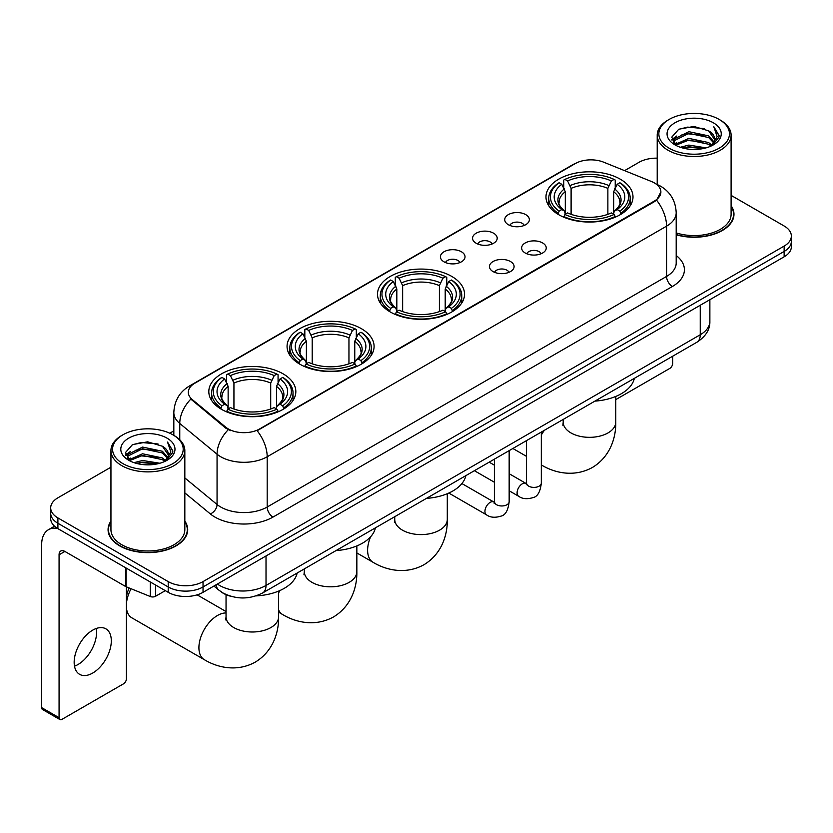 <?xml version="1.0" encoding="UTF-8"?>
<svg xmlns="http://www.w3.org/2000/svg" width="833" height="833" viewBox="0 0 833 833"><rect width="100%" height="100%" fill="white"/><g stroke="black" fill="none" stroke-linecap="round" stroke-linejoin="round"><path stroke-width="1.25" d="M451.788 276.431A43.514 25.125 0 0 0 404.369 270.985A43.514 25.125 0 0 0 377.505 294.195A43.514 25.125 0 0 0 390.25 311.959A43.514 25.125 0 0 0 437.669 317.404A43.514 25.125 0 0 0 464.533 294.195A43.514 25.125 0 0 0 451.788 276.431M361.345 328.65A43.514 25.125 0 0 0 313.926 323.204A43.514 25.125 0 0 0 287.062 346.413A43.514 25.125 0 0 0 299.807 364.177A43.514 25.125 0 0 0 347.226 369.623A43.514 25.125 0 0 0 374.09 346.413A43.514 25.125 0 0 0 361.345 328.65M283.085 373.83A43.514 25.125 0 0 0 235.666 368.384A43.514 25.125 0 0 0 208.812 391.593A43.514 25.125 0 0 0 221.557 409.357A43.514 25.125 0 0 0 268.976 414.803A43.514 25.125 0 0 0 295.83 391.593A43.514 25.125 0 0 0 283.085 373.83M620.252 179.168A43.514 25.125 0 0 0 572.833 173.722A43.514 25.125 0 0 0 545.979 196.932A43.514 25.125 0 0 0 558.724 214.695A43.514 25.125 0 0 0 606.143 220.141A43.514 25.125 0 0 0 632.997 196.932A43.514 25.125 0 0 0 620.252 179.168M508.328 224.691A12.318 7.112 180 0 1 505.891 222.671A12.318 7.112 180 0 1 509.963 213.842A12.318 7.112 180 0 1 525.748 214.633A12.318 7.112 180 0 1 528.195 222.671A12.318 7.112 180 0 1 508.328 224.691M524.249 225.42A7.393 4.269 0 0 0 522.26 223.348A7.393 4.269 0 0 0 514.981 222.265A7.393 4.269 0 0 0 509.827 225.42M476.174 243.257A12.318 7.112 180 0 1 473.727 241.247A12.318 7.112 180 0 1 477.809 232.407A12.318 7.112 180 0 1 493.584 233.198A12.318 7.112 180 0 1 496.031 241.247A12.318 7.112 180 0 1 476.174 243.257M492.084 243.996A7.393 4.269 0 0 0 490.106 241.914A7.393 4.269 0 0 0 482.828 240.831A7.393 4.269 0 0 0 477.673 243.996M444.01 261.822A12.318 7.112 180 0 1 441.563 259.813A12.318 7.112 180 0 1 445.645 250.972A12.318 7.112 180 0 1 461.42 251.764A12.318 7.112 180 0 1 463.866 259.813A12.318 7.112 180 0 1 444.01 261.822M459.92 262.562A7.393 4.269 0 0 0 457.942 260.479A7.393 4.269 0 0 0 450.663 259.396A7.393 4.269 0 0 0 445.509 262.562M525.227 253.003A12.318 7.112 180 0 1 522.78 250.993A12.318 7.112 180 0 1 526.862 242.164A12.318 7.112 180 0 1 542.637 242.955A12.318 7.112 180 0 1 545.084 250.993A12.318 7.112 180 0 1 525.227 253.003M541.138 253.742A7.393 4.269 0 0 0 539.159 251.67A7.393 4.269 0 0 0 531.881 250.587A7.393 4.269 0 0 0 526.727 253.742M493.063 271.579A12.318 7.112 180 0 1 490.616 269.569A12.318 7.112 180 0 1 494.698 260.729A12.318 7.112 180 0 1 510.483 261.52A12.318 7.112 180 0 1 512.92 269.569A12.318 7.112 180 0 1 493.063 271.579M508.984 272.308A7.393 4.269 0 0 0 506.995 270.236A7.393 4.269 0 0 0 499.717 269.153A7.393 4.269 0 0 0 494.563 272.308M651.427 181.49A22.168 12.797 180 0 1 654.394 182.927A22.168 12.797 180 0 1 660.881 191.975A22.168 12.797 180 0 1 654.394 201.024L259.636 428.933A22.168 12.797 180 0 1 225.805 427.225L192.329 399.621A22.168 12.797 180 0 1 188.32 392.291A22.168 12.797 180 0 1 194.818 383.232L575.239 163.601A22.168 12.797 180 0 1 603.623 162.164L651.427 181.49M230.762 596.261A24.626 14.223 180 0 1 220.818 591.607M110.945 521.073A39.817 22.991 0 0 0 108.071 529.653A39.817 22.991 0 0 0 119.733 545.907A39.817 22.991 0 0 0 163.122 550.884A39.817 22.991 0 0 0 187.706 529.653A39.817 22.991 0 0 0 184.832 521.073M108.477 531.725A39.817 22.991 0 0 0 108.342 532.329M660.881 191.975L656.539 200.128L654.394 201.68L257.137 430.713A28.739 16.587 60 0 1 267.185 456.755A32.841 18.961 180 0 1 220.745 456.755A32.841 18.961 180 0 1 217.059 454.224L179.761 423.466A32.841 18.961 180 0 1 173.826 412.595L173.826 435.367M110.945 467.188L57.904 497.811A24.626 14.223 0 0 0 50.688 507.87L50.688 518.595A24.626 14.223 0 0 0 57.904 528.643L168.204 592.325L168.204 586.963A24.626 14.223 0 0 0 203.033 586.963L784.134 251.462A24.626 14.223 0 0 0 791.35 241.414A24.626 14.223 0 0 1 784.134 251.462L203.033 586.963A24.626 14.223 0 0 1 168.204 586.963L57.904 523.28L168.204 586.963L168.204 581.601A24.626 14.223 0 0 0 203.033 581.601L784.134 246.099A24.626 14.223 0 0 0 791.35 236.051A24.626 14.223 0 0 0 784.134 225.993L731.103 195.37M50.688 513.232A24.626 14.223 0 0 0 57.904 523.28A24.626 14.223 0 0 1 50.688 513.232M230.783 430.713L225.805 428.193L190.84 399.09A28.739 19.221 129.5 0 0 179.761 423.466L179.761 439.772M676.198 234.781A39.817 22.991 0 0 0 733.977 214.268A39.817 22.991 0 0 0 731.103 205.689M657.216 158.155A24.626 14.223 0 0 0 639.005 162.31L624.583 170.64M173.826 430.88L169.776 433.222M50.688 507.87A24.626 14.223 0 0 0 57.904 517.918L168.204 581.601M187.435 532.329A39.817 22.991 0 0 0 187.29 531.725M733.706 216.944A39.817 22.991 0 0 0 733.561 216.33M168.204 592.325A24.626 14.223 0 0 0 203.033 592.325L784.134 256.824A24.626 14.223 0 0 0 791.35 246.776L791.35 236.051M615.764 399.621L669.774 368.436A4.103 2.374 120 0 0 672.679 363.417L672.679 356.232M669.191 148.232A35.298 20.377 0 0 0 719.118 148.232A35.298 20.377 0 0 0 719.118 119.411L720.274 120.087A36.944 21.325 0 0 1 731.103 135.165A36.944 21.325 0 0 1 708.289 154.876A36.944 21.325 0 0 1 668.035 150.242A36.944 21.325 0 0 1 657.216 135.165A36.944 21.325 0 0 1 668.035 120.087L669.191 119.411A35.298 20.377 0 0 0 669.191 148.232M676.198 232.907A36.944 21.325 0 0 0 731.103 214.268L731.103 135.165M676.198 234.521A39.411 22.751 0 0 0 733.561 214.268A39.411 22.751 0 0 0 731.103 206.345M680.322 147.274L688.839 145.088L706.113 147.857M682.768 148.014L688.839 146.764L703.593 148.482L687.694 147.222L682.935 148.066M675.011 144.536L688.839 138.393L708.664 142.568L711.861 145.213M675.865 145.234L688.839 140.059L708.664 144.244L710.976 146.014M673.876 143.391L674.334 138.944L688.839 131.687L708.664 135.873L714.1 142.026M673.689 142.578L674.334 140.621L688.839 133.363L708.664 137.549L713.704 142.828M710.768 146.181A20.523 11.849 0 0 0 714.683 139.215A20.523 11.849 0 0 0 708.664 130.843L714.672 139.621M713.308 122.763A27.093 15.64 0 0 0 675.053 122.732A27.093 15.64 0 0 0 674.876 144.817A27.093 15.64 0 0 0 675.001 144.88A27.093 15.64 0 0 0 713.433 144.817A27.093 15.64 0 0 0 713.308 122.763M708.664 130.843L693.92 126.439L678.77 129.23L671.742 137.164L676.396 145.629M712.444 145.358L718.994 137.06L719.118 135.571L713.798 126.668L717.151 136.643L710.976 146.087M720.274 120.087L719.118 119.411A35.298 20.377 0 0 0 669.191 119.411M713.798 126.668L719.118 135.904M678.416 129.407L687.694 127.116L704.322 128.605M672.012 140.183L675.042 137.809M681.706 134.977L687.694 133.811L703.729 135.133M681.706 141.683L687.694 140.517L703.729 141.839M671.835 139.528L676.802 135.998M674.48 144.036L676.802 142.703M557.933 214.237L559.11 211.124A39.078 22.564 0 0 1 559.11 182.75L561.796 184.301A35.298 20.377 0 0 0 561.796 209.572L564.441 211.082L565.305 214.248M565.305 212.956L565.305 191.736L561.796 184.301M563.743 187.664L563.743 180.063L564.909 179.397A39.078 22.564 0 0 1 614.067 179.397L611.38 180.948A35.298 20.377 0 0 0 567.596 180.948L571.105 188.383L571.105 214.341M607.871 214.341L607.871 188.383L611.38 180.948M594.918 401.121A45.159 26.073 0 0 0 634.319 378.38M563.743 216.486A40.723 23.511 0 0 0 615.233 216.486L614.067 214.477A39.078 22.564 0 0 1 564.909 214.477L563.743 217.184M615.233 217.184L615.233 216.486M559.11 182.75L557.933 183.416A40.723 23.511 0 0 0 548.77 198.275A40.723 23.511 0 0 0 557.933 213.144M614.067 179.397L615.233 180.063L615.233 187.664M564.909 214.477L567.596 212.925A35.298 20.377 0 0 0 611.38 212.925L614.067 214.477M561.796 209.572L559.11 211.124M567.596 180.948L564.909 179.397M564.441 188.872A31.581 18.232 0 0 0 564.441 211.082L564.597 211.176C560.109 206.844 558.277 203.898 559.11 202.346A30.373 17.535 0 0 1 565.305 191.736M621.033 213.144A40.723 23.511 0 0 0 630.206 198.275A40.723 23.511 0 0 0 621.033 183.416L619.867 182.75A39.078 22.564 0 0 1 619.867 211.124L621.033 214.237M619.867 211.124L617.18 209.572A35.298 20.377 0 0 0 617.18 184.301L619.867 182.75M617.18 184.301L613.671 191.736L613.671 212.956L614.525 211.082L617.18 209.572M613.671 191.736A30.373 17.535 0 0 1 619.867 202.346C620.689 203.908 618.867 206.855 614.379 211.176L614.525 211.082A31.581 18.232 0 0 0 614.525 188.872M613.671 214.248L613.671 212.956M389.469 311.5L390.635 308.387A39.078 22.564 0 0 1 390.635 280.013L393.322 281.564A35.298 20.377 0 0 0 393.322 306.836L395.977 308.345L396.831 311.511M396.831 310.22L396.831 288.999L393.322 281.564M395.279 284.928L395.279 277.327L396.446 276.66A39.078 22.564 0 0 1 445.593 276.66L442.906 278.212A35.298 20.377 0 0 0 399.132 278.212L402.641 285.646L402.641 311.604M439.397 311.604L439.397 285.646L442.906 278.212M426.444 498.384A45.159 26.073 0 0 0 465.845 475.643M395.279 313.749A40.723 23.511 0 0 0 446.769 313.749L445.593 311.74A39.078 22.564 0 0 1 396.446 311.74L395.279 314.447M446.769 314.447L446.769 313.749M390.635 280.013L389.469 280.679A40.723 23.511 0 0 0 380.296 295.538A40.723 23.511 0 0 0 389.469 310.407M445.593 276.66L446.769 277.327L446.769 284.928M396.446 311.74L399.132 310.188A35.298 20.377 0 0 0 442.906 310.188L445.593 311.74M393.322 306.836L390.635 308.387M399.132 278.212L396.446 276.66M395.977 286.136A31.581 18.232 0 0 0 395.977 308.345L396.123 308.439C391.645 304.107 389.813 301.161 390.646 299.609A30.373 17.535 0 0 1 396.831 288.999M452.569 310.407A40.723 23.511 0 0 0 461.742 295.538A40.723 23.511 0 0 0 452.569 280.679L451.403 280.013A39.078 22.564 0 0 1 451.403 308.387L452.569 311.5M451.403 308.387L448.716 306.836A35.298 20.377 0 0 0 448.716 281.564L451.403 280.013M448.716 281.564L445.207 288.999L445.207 310.22L446.061 308.345L448.716 306.836M445.207 288.999A30.373 17.535 0 0 1 451.392 299.609C452.225 301.171 450.393 304.118 445.915 308.439L446.061 308.345A31.581 18.232 0 0 0 446.061 286.136M445.207 311.511L445.207 310.22M299.026 363.719L300.192 360.606A39.078 22.564 0 0 1 300.192 332.232L302.879 333.783A35.298 20.377 0 0 0 302.879 359.054L305.534 360.564L306.388 363.729M306.388 362.438L306.388 341.218L302.879 333.783M304.826 337.146L304.826 329.545L306.003 328.879A39.078 22.564 0 0 1 355.15 328.879L352.463 330.43A35.298 20.377 0 0 0 308.689 330.43L312.198 337.865L312.198 363.813M348.954 363.813L348.954 337.865L352.463 330.43M336.001 550.603A45.159 26.073 0 0 0 375.402 527.862M304.826 365.968A40.723 23.511 0 0 0 356.316 365.968L355.15 363.959A39.078 22.564 0 0 1 306.003 363.959L304.826 366.666M356.316 366.666L356.316 365.968M300.192 332.232L299.026 332.898A40.723 23.511 0 0 0 289.853 347.757A40.723 23.511 0 0 0 299.026 362.626M355.15 328.879L356.316 329.545L356.316 337.146M306.003 363.959L308.689 362.407A35.298 20.377 0 0 0 352.463 362.407L355.15 363.959M302.879 359.054L300.192 360.606M308.689 330.43L306.003 328.879M305.534 338.354A31.581 18.232 0 0 0 305.534 360.564L305.68 360.658C301.192 356.326 299.37 353.379 300.203 351.828A30.373 17.535 0 0 1 306.388 341.218M362.126 362.626A40.723 23.511 0 0 0 371.299 347.757A40.723 23.511 0 0 0 362.126 332.898L360.96 332.232A39.078 22.564 0 0 1 360.96 360.606L362.126 363.719M360.96 360.606L358.273 359.054A35.298 20.377 0 0 0 358.273 333.783L360.96 332.232M358.273 333.783L354.764 341.218L354.764 362.438L355.618 360.564L358.273 359.054M354.764 341.218A30.373 17.535 0 0 1 360.949 351.828C361.782 353.39 359.95 356.337 355.472 360.658L355.618 360.564A31.581 18.232 0 0 0 355.618 338.354M354.764 363.729L354.764 362.438M126.408 597.625A18.066 10.423 -60 0 1 129.261 588.015M131.073 588.744A26.271 15.171 120 0 0 126.408 604.04M126.408 607.424A26.271 15.171 120 0 0 131.791 617.794L204.356 659.694A26.271 15.171 -60 0 1 200.326 638.64A26.271 15.171 -60 0 1 217.486 615.483A26.271 15.171 -60 0 1 226.045 612.963M220.776 408.899L221.942 405.786A39.078 22.564 0 0 1 221.942 377.411L224.629 378.963A35.298 20.377 0 0 0 224.629 404.234L227.274 405.744L228.138 408.909M228.138 407.618L228.138 386.397L224.629 378.963M226.576 382.316L226.576 374.725L227.742 374.059A39.078 22.564 0 0 1 276.9 374.059L274.213 375.61A35.298 20.377 0 0 0 230.429 375.61L233.938 383.045L233.938 408.993M270.704 408.993L270.704 383.045L274.213 375.61M256.054 595.887A45.159 26.073 0 0 0 297.152 573.042M226.576 411.148A40.723 23.511 0 0 0 278.066 411.148L276.9 409.138A39.078 22.564 0 0 1 227.742 409.138L226.576 411.846M278.066 411.846L278.066 411.148M221.942 377.411L220.776 378.078A40.723 23.511 0 0 0 211.603 392.937A40.723 23.511 0 0 0 220.776 407.806M276.9 374.059L278.066 374.725L278.066 382.316M227.742 409.138L230.429 407.587A35.298 20.377 0 0 0 274.213 407.587L276.9 409.138M224.629 404.234L221.942 405.786M230.429 375.61L227.742 374.059M227.274 383.534A31.581 18.232 0 0 0 227.274 405.744L227.43 405.838C222.942 401.506 221.109 398.559 221.942 397.008A30.373 17.535 0 0 1 228.138 386.397M283.876 407.806A40.723 23.511 0 0 0 293.039 392.937A40.723 23.511 0 0 0 283.876 378.078L282.699 377.411A39.078 22.564 0 0 1 282.699 405.786L283.876 408.899M282.699 405.786L280.013 404.234A35.298 20.377 0 0 0 280.013 378.963L282.699 377.411M280.013 378.963L276.504 386.397L276.504 407.618L277.368 405.744L280.013 404.234M276.504 386.397A30.373 17.535 0 0 1 282.699 397.008C283.522 398.57 281.7 401.516 277.212 405.838L277.368 405.744A31.581 18.232 0 0 0 277.368 383.534M276.504 408.909L276.504 407.618M96.243 628.499A26.271 15.171 -60 0 1 78 664.526A26.271 15.171 -60 0 1 74.491 666.171M92.734 673.033A26.271 15.171 120 0 0 109.894 649.886A26.271 15.171 120 0 0 105.874 628.832A26.271 15.171 120 0 0 92.734 630.133A26.271 15.171 120 0 0 75.574 653.28A26.271 15.171 120 0 0 79.604 674.334A26.271 15.171 120 0 0 92.734 673.033M155.573 585.037L155.573 596.261L165.298 590.649M57.623 528.486A32.841 18.961 -120 0 0 48.449 529.705A32.841 18.961 -120 0 0 41.65 544.73L41.65 707.623L59.07 717.682L59.07 554.788A8.205 4.738 60 0 1 60.767 551.03A8.205 4.738 60 0 1 64.87 551.436L125.575 586.484L125.575 567.71M59.07 717.682A4.103 2.374 120 0 0 59.914 719.556L42.504 709.497A4.103 2.374 -60 0 1 41.65 707.623M59.914 719.556A4.103 2.374 120 0 0 61.965 719.358L123.503 683.831A4.103 2.374 120 0 0 126.408 678.801L126.408 586.859M155.573 596.261A4.103 2.374 180 0 1 150.315 596.532L126.116 586.744A4.103 2.374 180 0 1 125.575 586.484M122.92 463.627A35.298 20.377 0 0 0 172.847 463.627A35.298 20.377 0 0 0 172.847 434.795L174.014 435.472A36.944 21.325 0 0 1 184.832 450.549A36.944 21.325 0 0 1 162.018 470.26A36.944 21.325 0 0 1 121.764 465.637A36.944 21.325 0 0 1 110.945 450.549A36.944 21.325 0 0 1 121.764 435.472L122.92 434.795A35.298 20.377 0 0 0 122.92 463.627M110.945 450.549L110.945 529.653A36.944 21.325 0 0 0 121.764 544.73A36.944 21.325 0 0 0 162.018 549.353A36.944 21.325 0 0 0 184.832 529.653L184.832 450.549M110.945 521.729A39.411 22.751 0 0 0 108.477 529.653A39.411 22.751 0 0 0 120.025 545.74A39.411 22.751 0 0 0 162.966 550.665A39.411 22.751 0 0 0 187.29 529.653A39.411 22.751 0 0 0 184.832 521.729M134.051 462.659L142.578 460.482L159.842 463.242M136.497 463.398L142.578 462.148L157.322 463.877M128.74 459.92L142.578 453.777L162.393 457.963L165.59 460.607M129.594 460.618L142.578 455.453L162.393 459.639L164.705 461.399M127.605 458.785L128.063 454.329L142.578 447.071L162.393 451.257L167.829 457.411M127.428 457.963L128.063 456.005L142.578 448.748L162.393 452.933L167.433 458.212M164.497 461.565A20.523 11.849 0 0 0 168.412 454.61A20.523 11.849 0 0 0 162.393 446.228L168.401 455.016M167.037 438.148A27.093 15.64 0 0 0 128.792 438.116A27.093 15.64 0 0 0 128.615 460.201A27.093 15.64 0 0 0 128.73 460.274A27.093 15.64 0 0 0 167.162 460.201A27.093 15.64 0 0 0 167.037 438.148M162.393 446.228L147.649 441.823L132.499 444.614L125.471 452.548L130.135 461.013M166.173 460.753L172.723 452.444L172.847 450.955L167.527 442.052L170.88 452.027L164.705 461.472M174.014 435.472L172.847 434.795A35.298 20.377 0 0 0 122.92 434.795M167.527 442.052L172.847 451.288M132.145 444.791L141.423 442.5L158.051 443.989M125.741 455.578L128.771 453.194M135.435 450.361L141.423 449.206L157.458 450.518M135.435 457.067L141.423 455.901L157.458 457.223M136.664 463.45L141.423 462.607L157.302 463.877M125.564 454.912L130.531 451.382M128.209 459.42L130.531 458.088M192.329 399.621L192.329 400.6M225.805 427.225L225.805 428.193M259.636 428.933L259.636 429.589M654.394 201.024L654.394 201.68M676.198 255.512A41.046 23.699 180 0 1 672.387 286.49L272.985 517.085A8.205 4.738 60 0 1 267.185 507.026L666.577 276.431A32.841 18.961 0 0 0 676.198 263.03L676.198 212.759A32.841 18.961 180 0 1 666.577 226.159A28.739 16.587 -120 0 0 656.539 200.128M272.985 517.085A41.046 23.699 180 0 1 214.935 517.085A41.046 23.699 180 0 1 210.333 513.919L184.832 492.886M228.252 429.713A28.739 19.221 129.5 0 0 217.059 454.224L217.059 504.496A32.841 18.961 0 0 0 220.745 507.026A32.841 18.961 0 0 0 267.185 507.026L267.185 456.755L666.577 226.159L666.577 276.431A8.205 4.738 60 0 0 672.387 286.49M676.198 212.759C675.646 200.951 670.45 192.09 660.631 186.196L656.487 184.176A28.739 13.453 112 0 0 656.092 184.031M192.371 384.908A28.739 16.587 -120 0 0 189.393 386.033C179.574 391.926 174.378 400.788 173.826 412.595M189.393 386.033L572.823 164.663A28.739 16.587 60 0 1 574.999 163.737M203.033 581.601L203.033 592.325M784.134 246.099L784.134 256.824M57.904 517.918L57.904 528.643M184.832 477.923L217.059 504.496A8.205 5.487 -50.5 0 1 210.333 513.919M217.371 584.048A32.841 18.961 0 0 0 219.579 585.453A32.841 18.961 0 0 0 266.019 585.453L700.251 334.751A32.841 18.961 0 0 0 709.872 321.351C710.112 329.493 705.77 336.47 696.846 342.269L262.624 592.971A16.421 9.475 60 0 0 266.019 585.453L266.019 555.965M700.251 305.263L700.251 334.751A16.421 9.475 60 0 1 696.846 342.269M216.039 584.818A16.421 10.985 129.5 0 0 218.902 590.16L213.914 586.047M615.764 396.446L615.764 422.164A26.271 15.171 180 0 1 608.069 432.889A26.271 15.171 180 0 1 570.907 432.889A26.271 15.171 180 0 1 563.212 422.164L562.869 425.267M541.523 465.033A26.271 15.171 -60 0 1 541.325 464.908L541.523 465.033C554.497 472.925 574.093 477.569 592.419 467.469C610.339 456.64 616.108 437.356 615.764 422.164M541.325 435.045A26.271 15.171 -60 0 1 544.428 430.265M607.871 188.383A30.373 17.535 0 0 0 571.105 188.383M608.725 185.52A31.581 18.232 0 0 0 570.251 185.52M447.29 493.709L447.29 519.428A26.271 15.171 180 0 1 439.595 530.152A26.271 15.171 180 0 1 402.443 530.152A26.271 15.171 180 0 1 394.748 519.428L394.405 522.53M447.29 519.428C447.644 534.619 441.875 553.903 423.955 564.732C405.619 574.832 386.033 570.188 373.049 562.296A26.271 15.171 -60 0 1 370.664 536.723M375.246 528.518A26.271 15.171 -60 0 1 375.964 527.528M439.397 285.646A30.373 17.535 0 0 0 402.641 285.646M440.261 282.783A31.581 18.232 0 0 0 401.787 282.783M356.847 545.927L356.847 571.646A26.271 15.171 180 0 1 349.152 582.371A26.271 15.171 180 0 1 312 582.371A26.271 15.171 180 0 1 304.305 571.646L303.962 574.749M356.847 571.646C357.201 586.838 351.432 606.122 333.512 616.951C315.176 627.051 295.59 622.407 282.606 614.515A26.271 15.171 -60 0 1 278.597 609.902M278.597 593.419A26.271 15.171 -60 0 1 279.503 590.722M348.954 337.865A30.373 17.535 0 0 0 312.198 337.865M349.808 335.001A31.581 18.232 0 0 0 311.334 335.001M278.597 591.107L278.597 616.826A26.271 15.171 180 0 1 270.902 627.551A26.271 15.171 180 0 1 233.74 627.551A26.271 15.171 180 0 1 226.045 616.826L225.701 619.929M270.704 383.045A30.373 17.535 0 0 0 233.938 383.045M271.558 380.181A31.581 18.232 0 0 0 233.084 380.181M541.325 432.067L541.325 483.13A7.393 4.269 180 0 1 538.816 486.337A7.393 4.269 180 0 1 528.705 486.149A7.393 4.269 180 0 1 526.539 483.13L526.31 484.723L526.966 484.181M541.325 483.13C540.305 491.709 537.649 496.51 533.349 497.509C527.247 499.394 522.343 498.977 518.626 496.239A7.393 4.269 -60 0 1 517.491 490.314A7.393 4.269 -60 0 1 522.322 483.806A7.393 4.269 -60 0 1 522.645 483.629A7.393 4.269 -60 0 1 526.019 483.432L526.518 483.702M509.161 450.632L509.161 501.695A7.393 4.269 180 0 1 506.662 504.902A7.393 4.269 180 0 1 496.551 504.715A7.393 4.269 180 0 1 494.386 501.695L494.146 503.299L494.802 502.747M509.161 501.695C508.151 510.275 505.485 515.075 501.185 516.075C495.083 517.97 490.179 517.543 486.462 514.804A7.393 4.269 -60 0 1 485.337 508.88A7.393 4.269 -60 0 1 490.158 502.372A7.393 4.269 -60 0 1 490.491 502.195A7.393 4.269 -60 0 1 493.854 502.007L494.365 502.268M59.07 554.788L64.87 551.436M126.116 568.033L126.116 586.744M150.315 596.532L150.315 581.996M572.823 164.663L578.092 162.206M262.624 592.971C249.411 599.614 236.197 599.614 222.984 592.971L218.902 590.16M709.872 321.351L709.872 299.703M733.561 217.559L733.561 214.268M673.626 143.109L673.626 141.745M657.216 184.478L657.216 135.165M526.539 456.38L512.878 448.487M548.77 205.793L548.77 198.275M630.206 205.793L630.206 198.275M563.212 419.426L563.212 422.164M373.049 562.296L356.847 552.935M380.296 303.056L380.296 295.538M461.742 303.056L461.742 295.538M394.748 516.689L394.748 519.428M282.606 614.515L278.597 612.193M289.853 355.274L289.853 347.757M371.299 355.274L371.299 347.757M304.305 568.908L304.305 571.646M278.597 616.826C278.94 632.018 273.172 651.302 255.252 662.131C236.926 672.231 217.33 667.587 204.356 659.694M211.603 400.454L211.603 392.937M293.039 400.454L293.039 392.937M226.045 611.547L197.119 594.845M226.045 594.668L226.045 616.826M518.626 496.239L509.161 490.772M494.386 482.234L474.404 470.697M526.539 440.595L526.539 483.13M526.019 483.432L509.161 473.706M494.386 465.168L489.179 462.169M486.462 514.804L448.8 493.053M494.386 459.17L494.386 501.695M493.854 502.007L461.909 483.567M48.449 529.705L54.509 526.196M187.29 532.943L187.29 529.653M127.366 458.494L127.366 457.13M108.477 532.943L108.477 529.653"/></g></svg>
